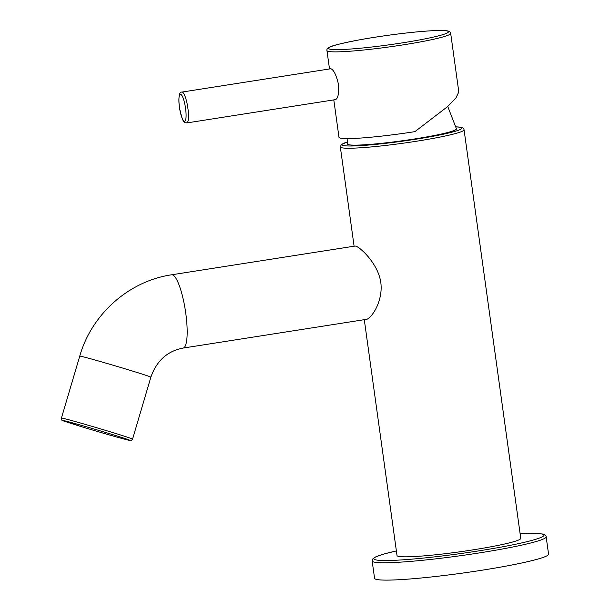 <?xml version="1.0" encoding="UTF-8"?>
<svg xmlns="http://www.w3.org/2000/svg" width="610" height="610" viewBox="0 0 610 610"><rect width="100%" height="100%" fill="white"/><g stroke="black" fill="none" stroke-linecap="round" stroke-linejoin="round"><path stroke-width="0.91" d="M333.8 99.895L338.985 137.311A62.464 4.941 -7.9 0 0 340.601 138.165A62.464 4.941 -7.9 0 0 414.922 131.638L447.504 106.674L455.899 98.035L458.811 91.95M447.74 106.46L456.455 128.847A55.053 4.354 172.1 0 1 408.563 139.881A55.053 4.354 172.1 0 1 348.821 144.753A55.053 4.354 172.1 0 1 347.395 143.983L347.12 138.6M364.292 319.686L397.018 555.535A62.464 4.941 -7.9 0 0 398.635 556.389A62.464 4.941 -7.9 0 0 466.307 550.876A62.464 4.941 -7.9 0 0 520.757 538.363L464.058 129.777C463.76 128.375 462.731 127.551 460.954 127.299L456.051 126.865A60.512 4.781 -7.9 0 1 460.291 127.284A60.512 4.781 -7.9 0 1 415.555 139.255A60.512 4.781 -7.9 0 1 343.56 145.576A60.512 4.781 -7.9 0 1 347.242 141.993L341.31 144.593L340.327 146.941A62.464 4.941 -7.9 0 0 341.943 147.803A62.464 4.941 -7.9 0 0 409.607 142.282A62.464 4.941 -7.9 0 0 464.058 129.777M365.741 319.335C369.561 320.509 381.875 304.55 381.113 286.052C380.434 265.327 359.755 246.722 355.584 246.097L354.944 246.066M366.412 319.35L183.137 348.066C167.376 351.07 156.625 360.762 150.876 377.155A37.088 0.732 16.5 0 0 119.621 367.159A37.088 0.732 16.5 0 0 80.749 356.24A37.088 0.732 16.5 0 0 79.75 356.118C91.645 314.18 128.931 281.004 171.654 274.79A37.088 8.014 81.1 0 1 172.31 274.813A37.088 8.014 81.1 0 1 185.539 311.672A37.088 8.014 81.1 0 1 183.137 348.066M372.153 560.948L374.563 578.295A87.832 6.946 -7.9 0 0 376.835 579.5A87.832 6.946 -7.9 0 0 471.995 571.745A87.832 6.946 -7.9 0 0 548.565 554.154L546.156 536.808C546.43 535.839 545.18 534.901 542.397 533.986L532.545 533.338L520.116 533.735A85.88 6.786 -7.9 0 1 541.733 533.971A85.88 6.786 -7.9 0 1 478.232 550.96A85.88 6.786 -7.9 0 1 376.042 559.934A85.88 6.786 -7.9 0 1 396.378 550.921L384.384 553.888L375.912 556.778L372.977 558.638L372.153 560.948A87.832 6.946 -7.9 0 0 374.426 562.153A87.832 6.946 -7.9 0 0 469.586 554.399A87.832 6.946 -7.9 0 0 546.156 536.808M335.256 99.621C337.902 99.018 339 94.016 338.55 84.63C336.4 75.343 333.876 70.066 330.978 68.778L330.666 68.778M335.5 99.628L186.79 122.93A15.616 3.37 -98.9 0 0 187.888 108.237A15.616 3.37 -98.9 0 0 181.955 92.079C179.188 91.805 178.326 96.822 179.363 107.139C183.381 126.85 185.242 121.855 186.79 122.93M61.435 418.063C62.99 422.051 57.012 418.376 80.916 426.504C99.506 432.223 125.515 439.642 129.35 440.344C130.395 441.091 131.463 440.672 132.561 439.093A37.088 0.732 -163.5 0 0 101.306 429.097A37.088 0.732 -163.5 0 0 62.433 418.185A37.088 0.732 -163.5 0 0 61.435 418.063L79.75 356.118M63.699 420.603A35.136 0.694 -163.5 0 0 88.534 428.815A35.136 0.694 -163.5 0 0 129.198 440.298A35.136 0.694 -163.5 0 0 104.363 432.093A35.136 0.694 -163.5 0 0 63.699 420.603M328.569 51.438A62.464 4.941 -7.9 0 0 396.241 45.918A62.464 4.941 -7.9 0 0 450.691 33.413C450.393 32.01 449.357 31.186 447.58 30.935C445.956 30.546 441.678 30.081 427.046 31.049C407.793 32.368 378.009 36.318 356.713 40.359C341.104 43.47 332.32 45.636 330.361 46.848C327.661 48.007 326.525 49.25 326.952 50.577A62.464 4.941 -7.9 0 0 328.569 51.438M446.916 30.919A60.512 4.781 -7.9 0 0 374.921 37.24A60.512 4.781 -7.9 0 0 330.185 49.212A60.512 4.781 -7.9 0 0 402.181 42.891A60.512 4.781 -7.9 0 0 446.916 30.919M185.57 108.443A13.664 2.951 -98.9 0 0 180.621 94.314A13.664 2.951 -98.9 0 0 179.416 107.162A13.664 2.951 -98.9 0 0 184.365 121.291A13.664 2.951 -98.9 0 0 185.57 108.443M354.097 246.204L340.327 146.941M171.654 274.79L354.989 246.066M132.561 439.093L150.876 377.155M458.827 92.064L450.691 33.413M329.507 68.96L326.952 50.577M330.712 68.77L181.955 92.079"/></g></svg>
